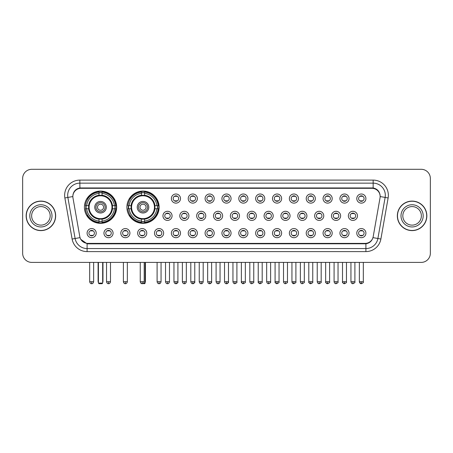 <?xml version="1.0" encoding="UTF-8"?>
<svg xmlns="http://www.w3.org/2000/svg" width="453" height="453" viewBox="0 0 453 453"><rect width="100%" height="100%" fill="white"/><g stroke="black" fill="none" stroke-linecap="round" stroke-linejoin="round"><path stroke-width="0.68" d="M126.885 207.208A16.127 16.127 0 0 0 143.012 223.335A16.127 16.127 0 0 0 159.139 207.208A16.127 16.127 0 0 0 143.012 191.087A16.127 16.127 0 0 0 126.885 207.208M84.411 207.208A16.127 16.127 0 0 0 100.538 223.335A16.127 16.127 0 0 0 116.664 207.208A16.127 16.127 0 0 0 100.538 191.087A16.127 16.127 0 0 0 84.411 207.208M113.074 233.131A4.564 4.564 0 0 1 108.51 237.695A4.564 4.564 0 0 1 103.947 233.131A4.564 4.564 0 0 1 108.51 228.567A4.564 4.564 0 0 1 113.074 233.131M105.77 233.131A2.741 2.741 0 0 0 108.51 235.871A2.741 2.741 0 0 0 111.251 233.131A2.741 2.741 0 0 0 108.51 230.396A2.741 2.741 0 0 0 105.77 233.131M129.932 233.131A4.564 4.564 0 0 1 125.368 237.695A4.564 4.564 0 0 1 120.804 233.131A4.564 4.564 0 0 1 125.368 228.567A4.564 4.564 0 0 1 129.932 233.131M122.627 233.131A2.741 2.741 0 0 0 125.368 235.871A2.741 2.741 0 0 0 128.103 233.131A2.741 2.741 0 0 0 125.368 230.396A2.741 2.741 0 0 0 122.627 233.131M146.783 233.131A4.564 4.564 0 0 1 142.219 237.695A4.564 4.564 0 0 1 137.655 233.131A4.564 4.564 0 0 1 142.219 228.567A4.564 4.564 0 0 1 146.783 233.131M139.484 233.131A2.741 2.741 0 0 0 142.219 235.871A2.741 2.741 0 0 0 144.96 233.131A2.741 2.741 0 0 0 142.219 230.396A2.741 2.741 0 0 0 139.484 233.131M163.641 233.131A4.564 4.564 0 0 1 159.077 237.695A4.564 4.564 0 0 1 154.513 233.131A4.564 4.564 0 0 1 159.077 228.567A4.564 4.564 0 0 1 163.641 233.131M156.342 233.131A2.741 2.741 0 0 0 159.077 235.871A2.741 2.741 0 0 0 161.817 233.131A2.741 2.741 0 0 0 159.077 230.396A2.741 2.741 0 0 0 156.342 233.131M180.498 233.131A4.564 4.564 0 0 1 175.934 237.695A4.564 4.564 0 0 1 171.37 233.131A4.564 4.564 0 0 1 175.934 228.567A4.564 4.564 0 0 1 180.498 233.131M173.193 233.131A2.741 2.741 0 0 0 175.934 235.871A2.741 2.741 0 0 0 178.669 233.131A2.741 2.741 0 0 0 175.934 230.396A2.741 2.741 0 0 0 173.193 233.131M197.355 233.131A4.564 4.564 0 0 1 192.791 237.695A4.564 4.564 0 0 1 188.227 233.131A4.564 4.564 0 0 1 192.791 228.567A4.564 4.564 0 0 1 197.355 233.131M190.05 233.131A2.741 2.741 0 0 0 192.791 235.871A2.741 2.741 0 0 0 195.526 233.131A2.741 2.741 0 0 0 192.791 230.396A2.741 2.741 0 0 0 190.05 233.131M214.207 233.131A4.564 4.564 0 0 1 209.643 237.695A4.564 4.564 0 0 1 205.079 233.131A4.564 4.564 0 0 1 209.643 228.567A4.564 4.564 0 0 1 214.207 233.131M206.908 233.131A2.741 2.741 0 0 0 209.643 235.871A2.741 2.741 0 0 0 212.383 233.131A2.741 2.741 0 0 0 209.643 230.396A2.741 2.741 0 0 0 206.908 233.131M231.064 233.131A4.564 4.564 0 0 1 226.5 237.695A4.564 4.564 0 0 1 221.936 233.131A4.564 4.564 0 0 1 226.5 228.567A4.564 4.564 0 0 1 231.064 233.131M223.759 233.131A2.741 2.741 0 0 0 226.5 235.871A2.741 2.741 0 0 0 229.241 233.131A2.741 2.741 0 0 0 226.5 230.396A2.741 2.741 0 0 0 223.759 233.131M247.921 233.131A4.564 4.564 0 0 1 243.357 237.695A4.564 4.564 0 0 1 238.793 233.131A4.564 4.564 0 0 1 243.357 228.567A4.564 4.564 0 0 1 247.921 233.131M240.617 233.131A2.741 2.741 0 0 0 243.357 235.871A2.741 2.741 0 0 0 246.092 233.131A2.741 2.741 0 0 0 243.357 230.396A2.741 2.741 0 0 0 240.617 233.131M264.773 233.131A4.564 4.564 0 0 1 260.209 237.695A4.564 4.564 0 0 1 255.645 233.131A4.564 4.564 0 0 1 260.209 228.567A4.564 4.564 0 0 1 264.773 233.131M257.474 233.131A2.741 2.741 0 0 0 260.209 235.871A2.741 2.741 0 0 0 262.95 233.131A2.741 2.741 0 0 0 260.209 230.396A2.741 2.741 0 0 0 257.474 233.131M281.63 233.131A4.564 4.564 0 0 1 277.066 237.695A4.564 4.564 0 0 1 272.502 233.131A4.564 4.564 0 0 1 277.066 228.567A4.564 4.564 0 0 1 281.63 233.131M274.331 233.131A2.741 2.741 0 0 0 277.066 235.871A2.741 2.741 0 0 0 279.807 233.131A2.741 2.741 0 0 0 277.066 230.396A2.741 2.741 0 0 0 274.331 233.131M298.487 233.131A4.564 4.564 0 0 1 293.923 237.695A4.564 4.564 0 0 1 289.359 233.131A4.564 4.564 0 0 1 293.923 228.567A4.564 4.564 0 0 1 298.487 233.131M291.183 233.131A2.741 2.741 0 0 0 293.923 235.871A2.741 2.741 0 0 0 296.658 233.131A2.741 2.741 0 0 0 293.923 230.396A2.741 2.741 0 0 0 291.183 233.131M315.345 233.131A4.564 4.564 0 0 1 310.781 237.695A4.564 4.564 0 0 1 306.217 233.131A4.564 4.564 0 0 1 310.781 228.567A4.564 4.564 0 0 1 315.345 233.131M308.04 233.131A2.741 2.741 0 0 0 310.781 235.871A2.741 2.741 0 0 0 313.516 233.131A2.741 2.741 0 0 0 310.781 230.396A2.741 2.741 0 0 0 308.04 233.131M332.196 233.131A4.564 4.564 0 0 1 327.632 237.695A4.564 4.564 0 0 1 323.068 233.131A4.564 4.564 0 0 1 327.632 228.567A4.564 4.564 0 0 1 332.196 233.131M324.897 233.131A2.741 2.741 0 0 0 327.632 235.871A2.741 2.741 0 0 0 330.373 233.131A2.741 2.741 0 0 0 327.632 230.396A2.741 2.741 0 0 0 324.897 233.131M349.053 233.131A4.564 4.564 0 0 1 344.49 237.695A4.564 4.564 0 0 1 339.926 233.131A4.564 4.564 0 0 1 344.49 228.567A4.564 4.564 0 0 1 349.053 233.131M341.749 233.131A2.741 2.741 0 0 0 344.49 235.871A2.741 2.741 0 0 0 347.23 233.131A2.741 2.741 0 0 0 344.49 230.396A2.741 2.741 0 0 0 341.749 233.131M365.911 233.131A4.564 4.564 0 0 1 361.347 237.695A4.564 4.564 0 0 1 356.783 233.131A4.564 4.564 0 0 1 361.347 228.567A4.564 4.564 0 0 1 365.911 233.131M358.606 233.131A2.741 2.741 0 0 0 361.347 235.871A2.741 2.741 0 0 0 364.082 233.131A2.741 2.741 0 0 0 361.347 230.396A2.741 2.741 0 0 0 358.606 233.131M96.217 233.131A4.564 4.564 0 0 1 91.653 237.695A4.564 4.564 0 0 1 87.089 233.131A4.564 4.564 0 0 1 91.653 228.567A4.564 4.564 0 0 1 96.217 233.131M88.918 233.131A2.741 2.741 0 0 0 91.653 235.871A2.741 2.741 0 0 0 94.394 233.131A2.741 2.741 0 0 0 91.653 230.396A2.741 2.741 0 0 0 88.918 233.131M172.066 215.849A4.564 4.564 0 0 1 167.502 220.413A4.564 4.564 0 0 1 162.944 215.849A4.564 4.564 0 0 1 167.502 211.285A4.564 4.564 0 0 1 172.066 215.849M164.767 215.849A2.741 2.741 0 0 0 167.502 218.589A2.741 2.741 0 0 0 170.243 215.849A2.741 2.741 0 0 0 167.502 213.114A2.741 2.741 0 0 0 164.767 215.849M188.924 215.849A4.564 4.564 0 0 1 184.36 220.413A4.564 4.564 0 0 1 179.796 215.849A4.564 4.564 0 0 1 184.36 211.285A4.564 4.564 0 0 1 188.924 215.849M181.625 215.849A2.741 2.741 0 0 0 184.36 218.589A2.741 2.741 0 0 0 187.1 215.849A2.741 2.741 0 0 0 184.36 213.114A2.741 2.741 0 0 0 181.625 215.849M205.781 215.849A4.564 4.564 0 0 1 201.217 220.413A4.564 4.564 0 0 1 196.653 215.849A4.564 4.564 0 0 1 201.217 211.285A4.564 4.564 0 0 1 205.781 215.849M198.476 215.849A2.741 2.741 0 0 0 201.217 218.589A2.741 2.741 0 0 0 203.958 215.849A2.741 2.741 0 0 0 201.217 213.114A2.741 2.741 0 0 0 198.476 215.849M222.638 215.849A4.564 4.564 0 0 1 218.074 220.413A4.564 4.564 0 0 1 213.51 215.849A4.564 4.564 0 0 1 218.074 211.285A4.564 4.564 0 0 1 222.638 215.849M215.334 215.849A2.741 2.741 0 0 0 218.074 218.589A2.741 2.741 0 0 0 220.809 215.849A2.741 2.741 0 0 0 218.074 213.114A2.741 2.741 0 0 0 215.334 215.849M239.49 215.849A4.564 4.564 0 0 1 234.926 220.413A4.564 4.564 0 0 1 230.362 215.849A4.564 4.564 0 0 1 234.926 211.285A4.564 4.564 0 0 1 239.49 215.849M232.191 215.849A2.741 2.741 0 0 0 234.926 218.589A2.741 2.741 0 0 0 237.666 215.849A2.741 2.741 0 0 0 234.926 213.114A2.741 2.741 0 0 0 232.191 215.849M256.347 215.849A4.564 4.564 0 0 1 251.783 220.413A4.564 4.564 0 0 1 247.219 215.849A4.564 4.564 0 0 1 251.783 211.285A4.564 4.564 0 0 1 256.347 215.849M249.042 215.849A2.741 2.741 0 0 0 251.783 218.589A2.741 2.741 0 0 0 254.524 215.849A2.741 2.741 0 0 0 251.783 213.114A2.741 2.741 0 0 0 249.042 215.849M273.204 215.849A4.564 4.564 0 0 1 268.64 220.413A4.564 4.564 0 0 1 264.076 215.849A4.564 4.564 0 0 1 268.64 211.285A4.564 4.564 0 0 1 273.204 215.849M265.9 215.849A2.741 2.741 0 0 0 268.64 218.589A2.741 2.741 0 0 0 271.375 215.849A2.741 2.741 0 0 0 268.64 213.114A2.741 2.741 0 0 0 265.9 215.849M290.056 215.849A4.564 4.564 0 0 1 285.498 220.413A4.564 4.564 0 0 1 280.934 215.849A4.564 4.564 0 0 1 285.498 211.285A4.564 4.564 0 0 1 290.056 215.849M282.757 215.849A2.741 2.741 0 0 0 285.498 218.589A2.741 2.741 0 0 0 288.233 215.849A2.741 2.741 0 0 0 285.498 213.114A2.741 2.741 0 0 0 282.757 215.849M306.913 215.849A4.564 4.564 0 0 1 302.349 220.413A4.564 4.564 0 0 1 297.785 215.849A4.564 4.564 0 0 1 302.349 211.285A4.564 4.564 0 0 1 306.913 215.849M299.614 215.849A2.741 2.741 0 0 0 302.349 218.589A2.741 2.741 0 0 0 305.09 215.849A2.741 2.741 0 0 0 302.349 213.114A2.741 2.741 0 0 0 299.614 215.849M323.77 215.849A4.564 4.564 0 0 1 319.206 220.413A4.564 4.564 0 0 1 314.642 215.849A4.564 4.564 0 0 1 319.206 211.285A4.564 4.564 0 0 1 323.77 215.849M316.466 215.849A2.741 2.741 0 0 0 319.206 218.589A2.741 2.741 0 0 0 321.947 215.849A2.741 2.741 0 0 0 319.206 213.114A2.741 2.741 0 0 0 316.466 215.849M340.628 215.849A4.564 4.564 0 0 1 336.064 220.413A4.564 4.564 0 0 1 331.5 215.849A4.564 4.564 0 0 1 336.064 211.285A4.564 4.564 0 0 1 340.628 215.849M333.323 215.849A2.741 2.741 0 0 0 336.064 218.589A2.741 2.741 0 0 0 338.799 215.849A2.741 2.741 0 0 0 336.064 213.114A2.741 2.741 0 0 0 333.323 215.849M357.479 215.849A4.564 4.564 0 0 1 352.915 220.413A4.564 4.564 0 0 1 348.351 215.849A4.564 4.564 0 0 1 352.915 211.285A4.564 4.564 0 0 1 357.479 215.849M350.18 215.849A2.741 2.741 0 0 0 352.915 218.589A2.741 2.741 0 0 0 355.656 215.849A2.741 2.741 0 0 0 352.915 213.114A2.741 2.741 0 0 0 350.18 215.849M180.498 198.567A4.564 4.564 0 0 1 175.934 203.131A4.564 4.564 0 0 1 171.37 198.567A4.564 4.564 0 0 1 175.934 194.003A4.564 4.564 0 0 1 180.498 198.567M173.193 198.567A2.741 2.741 0 0 0 175.934 201.308A2.741 2.741 0 0 0 178.669 198.567A2.741 2.741 0 0 0 175.934 195.832A2.741 2.741 0 0 0 173.193 198.567M197.355 198.567A4.564 4.564 0 0 1 192.791 203.131A4.564 4.564 0 0 1 188.227 198.567A4.564 4.564 0 0 1 192.791 194.003A4.564 4.564 0 0 1 197.355 198.567M190.05 198.567A2.741 2.741 0 0 0 192.791 201.308A2.741 2.741 0 0 0 195.526 198.567A2.741 2.741 0 0 0 192.791 195.832A2.741 2.741 0 0 0 190.05 198.567M214.207 198.567A4.564 4.564 0 0 1 209.643 203.131A4.564 4.564 0 0 1 205.079 198.567A4.564 4.564 0 0 1 209.643 194.003A4.564 4.564 0 0 1 214.207 198.567M206.908 198.567A2.741 2.741 0 0 0 209.643 201.308A2.741 2.741 0 0 0 212.383 198.567A2.741 2.741 0 0 0 209.643 195.832A2.741 2.741 0 0 0 206.908 198.567M231.064 198.567A4.564 4.564 0 0 1 226.5 203.131A4.564 4.564 0 0 1 221.936 198.567A4.564 4.564 0 0 1 226.5 194.003A4.564 4.564 0 0 1 231.064 198.567M223.759 198.567A2.741 2.741 0 0 0 226.5 201.308A2.741 2.741 0 0 0 229.241 198.567A2.741 2.741 0 0 0 226.5 195.832A2.741 2.741 0 0 0 223.759 198.567M247.921 198.567A4.564 4.564 0 0 1 243.357 203.131A4.564 4.564 0 0 1 238.793 198.567A4.564 4.564 0 0 1 243.357 194.003A4.564 4.564 0 0 1 247.921 198.567M240.617 198.567A2.741 2.741 0 0 0 243.357 201.308A2.741 2.741 0 0 0 246.092 198.567A2.741 2.741 0 0 0 243.357 195.832A2.741 2.741 0 0 0 240.617 198.567M264.773 198.567A4.564 4.564 0 0 1 260.209 203.131A4.564 4.564 0 0 1 255.645 198.567A4.564 4.564 0 0 1 260.209 194.003A4.564 4.564 0 0 1 264.773 198.567M257.474 198.567A2.741 2.741 0 0 0 260.209 201.308A2.741 2.741 0 0 0 262.95 198.567A2.741 2.741 0 0 0 260.209 195.832A2.741 2.741 0 0 0 257.474 198.567M281.63 198.567A4.564 4.564 0 0 1 277.066 203.131A4.564 4.564 0 0 1 272.502 198.567A4.564 4.564 0 0 1 277.066 194.003A4.564 4.564 0 0 1 281.63 198.567M274.331 198.567A2.741 2.741 0 0 0 277.066 201.308A2.741 2.741 0 0 0 279.807 198.567A2.741 2.741 0 0 0 277.066 195.832A2.741 2.741 0 0 0 274.331 198.567M298.487 198.567A4.564 4.564 0 0 1 293.923 203.131A4.564 4.564 0 0 1 289.359 198.567A4.564 4.564 0 0 1 293.923 194.003A4.564 4.564 0 0 1 298.487 198.567M291.183 198.567A2.741 2.741 0 0 0 293.923 201.308A2.741 2.741 0 0 0 296.658 198.567A2.741 2.741 0 0 0 293.923 195.832A2.741 2.741 0 0 0 291.183 198.567M315.345 198.567A4.564 4.564 0 0 1 310.781 203.131A4.564 4.564 0 0 1 306.217 198.567A4.564 4.564 0 0 1 310.781 194.003A4.564 4.564 0 0 1 315.345 198.567M308.04 198.567A2.741 2.741 0 0 0 310.781 201.308A2.741 2.741 0 0 0 313.516 198.567A2.741 2.741 0 0 0 310.781 195.832A2.741 2.741 0 0 0 308.04 198.567M332.196 198.567A4.564 4.564 0 0 1 327.632 203.131A4.564 4.564 0 0 1 323.068 198.567A4.564 4.564 0 0 1 327.632 194.003A4.564 4.564 0 0 1 332.196 198.567M324.897 198.567A2.741 2.741 0 0 0 327.632 201.308A2.741 2.741 0 0 0 330.373 198.567A2.741 2.741 0 0 0 327.632 195.832A2.741 2.741 0 0 0 324.897 198.567M349.053 198.567A4.564 4.564 0 0 1 344.49 203.131A4.564 4.564 0 0 1 339.926 198.567A4.564 4.564 0 0 1 344.49 194.003A4.564 4.564 0 0 1 349.053 198.567M341.749 198.567A2.741 2.741 0 0 0 344.49 201.308A2.741 2.741 0 0 0 347.23 198.567A2.741 2.741 0 0 0 344.49 195.832A2.741 2.741 0 0 0 341.749 198.567M365.911 198.567A4.564 4.564 0 0 1 361.347 203.131A4.564 4.564 0 0 1 356.783 198.567A4.564 4.564 0 0 1 361.347 194.003A4.564 4.564 0 0 1 365.911 198.567M358.606 198.567A2.741 2.741 0 0 0 361.347 201.308A2.741 2.741 0 0 0 364.082 198.567A2.741 2.741 0 0 0 361.347 195.832A2.741 2.741 0 0 0 358.606 198.567M72.978 197.955A8.216 8.216 0 0 1 81.064 188.318L371.936 188.318A8.216 8.216 0 0 1 380.022 197.955L373.21 236.596A8.216 8.216 0 0 1 365.118 243.386L87.882 243.386A8.216 8.216 0 0 1 79.79 236.596L72.978 197.955M85.86 208.731A14.756 14.756 0 0 1 85.86 205.69M128.335 208.731A14.756 14.756 0 0 1 128.335 205.69M26.149 215.849A14.756 14.756 0 0 0 40.906 230.605A14.756 14.756 0 0 0 55.662 215.849A14.756 14.756 0 0 0 40.906 201.092A14.756 14.756 0 0 0 26.149 215.849M397.338 215.849A14.756 14.756 0 0 0 412.094 230.605A14.756 14.756 0 0 0 426.851 215.849A14.756 14.756 0 0 0 412.094 201.092A14.756 14.756 0 0 0 397.338 215.849M72.888 195.317L72.865 196.545L72.888 195.317C73.522 191.268 75.844 188.816 79.847 187.95L373.153 187.95C377.151 188.81 379.472 191.262 380.112 195.317L380.135 196.545M79.847 180.101L373.153 180.101A15.215 15.215 0 0 1 388.13 197.955L380.888 239.031A15.215 15.215 0 0 1 365.905 251.602L87.095 251.602A15.215 15.215 0 0 1 72.112 239.031L64.87 197.955A15.215 15.215 0 0 1 79.847 180.101L79.847 183.142L373.153 183.142A12.169 12.169 0 0 1 385.135 197.429L377.893 238.499A12.169 12.169 0 0 1 365.905 248.561L87.095 248.561A12.169 12.169 0 0 1 75.107 238.499L67.865 197.429A12.169 12.169 0 0 1 79.847 183.142L79.915 187.938M75.079 190.447L77.265 188.793M77.338 188.754L79.462 188.018M365.905 251.602L365.905 243.788C369.523 243.187 371.862 241.132 372.927 237.627C371.868 241.132 369.529 243.182 365.905 243.788L88.041 243.844L87.095 243.788L80.685 239.28M379.325 192.497L380.112 195.317M430.35 178.425A9.128 9.128 0 0 0 421.222 169.303L31.778 169.303A9.128 9.128 0 0 0 22.65 178.425L22.65 253.272A9.128 9.128 0 0 0 31.778 262.4L421.222 262.4A9.128 9.128 0 0 0 430.35 253.272L430.35 178.425L430.35 253.272M372.961 237.632L377.893 238.499L385.135 197.429L388.13 197.955M22.65 178.425L22.65 253.272M421.222 169.303L31.778 169.303M31.778 262.4L421.222 262.4M50.181 215.849A9.275 9.275 0 0 0 40.906 206.579A9.275 9.275 0 0 0 31.631 215.849A9.275 9.275 0 0 0 40.906 225.124A9.275 9.275 0 0 0 50.181 215.849A9.275 9.275 0 0 1 40.906 225.124A9.275 9.275 0 0 1 31.631 215.849M55.509 215.849A14.604 14.604 0 0 0 40.906 201.245A14.604 14.604 0 0 0 26.302 215.849A14.604 14.604 0 0 0 40.906 230.458A14.604 14.604 0 0 0 55.509 215.849M421.369 215.849A9.275 9.275 0 0 0 412.094 206.579A9.275 9.275 0 0 0 402.819 215.849A9.275 9.275 0 0 0 412.094 225.124A9.275 9.275 0 0 0 421.369 215.849A9.275 9.275 0 0 1 412.094 225.124A9.275 9.275 0 0 1 402.819 215.849M426.698 215.849A14.604 14.604 0 0 0 412.094 201.245A14.604 14.604 0 0 0 397.491 215.849A14.604 14.604 0 0 0 412.094 230.458A14.604 14.604 0 0 0 426.698 215.849M112.367 208.731A11.925 11.925 0 0 0 102.061 195.379L102.061 195.379A11.925 11.925 0 0 0 88.709 208.731A11.925 11.925 0 0 0 112.367 208.731L112.367 208.731A11.925 11.925 0 0 1 102.061 219.037L102.061 221.064A13.935 13.935 0 0 0 114.388 208.731L115.674 208.731A15.215 15.215 0 0 1 102.061 222.349L102.061 221.064M86.166 208.731A14.451 14.451 0 0 1 86.166 205.69M102.061 192.836A14.451 14.451 0 0 0 99.02 192.836M114.909 205.69A14.451 14.451 0 0 1 114.909 208.731M114.388 205.69L115.674 205.69A15.215 15.215 0 0 0 102.061 192.072L102.061 195.237A12.067 12.067 0 0 1 112.514 205.69L114.388 205.69A13.935 13.935 0 0 0 102.061 193.357M86.687 208.731L85.402 208.731A15.215 15.215 0 0 0 99.02 222.349L99.02 219.184A12.067 12.067 0 0 1 88.567 208.731L86.687 208.731A13.935 13.935 0 0 0 99.02 221.064M114.388 208.731L112.514 208.731A12.067 12.067 0 0 1 102.061 219.184L102.061 219.037M88.709 208.731L88.709 208.731A11.925 11.925 0 0 0 99.02 219.037M102.061 221.579A14.451 14.451 0 0 1 99.02 221.579M99.02 193.357L99.02 192.072A15.215 15.215 0 0 0 85.402 205.69L88.567 205.69A12.067 12.067 0 0 1 99.02 195.237L99.02 193.357A13.935 13.935 0 0 0 86.687 205.69M111.982 207.208A11.438 11.438 0 0 1 100.538 218.652A11.438 11.438 0 0 1 89.099 207.208A11.438 11.438 0 0 1 100.538 195.77A11.438 11.438 0 0 1 111.982 207.208M106.319 207.208A5.781 5.781 0 0 0 100.538 201.432A5.781 5.781 0 0 0 94.756 207.208A5.781 5.781 0 0 0 100.538 212.989A5.781 5.781 0 0 0 106.319 207.208M105.102 207.208A4.564 4.564 0 0 0 100.538 202.644A4.564 4.564 0 0 0 95.974 207.208A4.564 4.564 0 0 0 100.538 211.772A4.564 4.564 0 0 0 105.102 207.208M103.584 207.208A3.041 3.041 0 0 1 100.538 210.254A3.041 3.041 0 0 1 97.497 207.208A3.041 3.041 0 0 1 100.538 204.167A3.041 3.041 0 0 1 103.584 207.208A3.041 3.041 0 0 1 100.538 210.254A3.041 3.041 0 0 1 97.497 207.208A3.041 3.041 0 0 1 100.538 204.167A3.041 3.041 0 0 1 103.584 207.208M87.735 198.997L87.016 198.997A15.821 15.821 0 0 1 116.359 207.208A15.821 15.821 0 0 1 87.016 215.424L87.735 215.424M98.409 262.4L98.409 283.091L102.667 283.091L102.667 262.4M98.409 283.091L99.02 283.697L102.061 283.697L102.667 283.091M154.841 208.731A11.925 11.925 0 0 0 144.535 195.379L144.535 195.379A11.925 11.925 0 0 0 131.183 208.731A11.925 11.925 0 0 0 154.841 208.731L154.841 208.731A11.925 11.925 0 0 1 144.535 219.037L144.535 221.064A13.935 13.935 0 0 0 156.863 208.731L158.148 208.731A15.215 15.215 0 0 1 144.535 222.349L144.535 221.064M128.641 208.731A14.451 14.451 0 0 1 128.641 205.69M144.535 192.836A14.451 14.451 0 0 0 141.489 192.836M157.384 205.69A14.451 14.451 0 0 1 157.384 208.731M156.863 205.69L158.148 205.69A15.215 15.215 0 0 0 144.535 192.072L144.535 195.237A12.067 12.067 0 0 1 154.988 205.69L156.863 205.69A13.935 13.935 0 0 0 144.535 193.357M129.162 208.731L127.876 208.731A15.215 15.215 0 0 0 141.489 222.349L141.489 219.184A12.067 12.067 0 0 1 131.042 208.731L129.162 208.731A13.935 13.935 0 0 0 141.489 221.064M156.863 208.731L154.988 208.731A12.067 12.067 0 0 1 144.535 219.184L144.535 219.037M131.183 208.731L131.183 208.731A11.925 11.925 0 0 0 141.489 219.037M144.535 221.579A14.451 14.451 0 0 1 141.489 221.579M141.489 193.357L141.489 192.072A15.215 15.215 0 0 0 127.876 205.69L131.042 205.69A12.067 12.067 0 0 1 141.489 195.237L141.489 193.357A13.935 13.935 0 0 0 129.162 205.69M154.45 207.208A11.438 11.438 0 0 1 143.012 218.652A11.438 11.438 0 0 1 131.574 207.208A11.438 11.438 0 0 1 143.012 195.77A11.438 11.438 0 0 1 154.45 207.208M148.794 207.208A5.781 5.781 0 0 0 143.012 201.432A5.781 5.781 0 0 0 137.231 207.208A5.781 5.781 0 0 0 143.012 212.989A5.781 5.781 0 0 0 148.794 207.208M147.576 207.208A4.564 4.564 0 0 0 143.012 202.644A4.564 4.564 0 0 0 138.448 207.208A4.564 4.564 0 0 0 143.012 211.772A4.564 4.564 0 0 0 147.576 207.208M146.053 207.208A3.041 3.041 0 0 1 143.012 210.254A3.041 3.041 0 0 1 139.971 207.208A3.041 3.041 0 0 1 143.012 204.167A3.041 3.041 0 0 1 146.053 207.208A3.041 3.041 0 0 1 143.012 210.254A3.041 3.041 0 0 1 139.971 207.208A3.041 3.041 0 0 1 143.012 204.167A3.041 3.041 0 0 1 146.053 207.208M130.209 198.997L129.49 198.997A15.821 15.821 0 0 1 158.833 207.208A15.821 15.821 0 0 1 129.49 215.424L130.209 215.424M143.646 283.091L145.141 283.091L145.141 262.4M141.217 283.425L144.535 283.697L145.141 283.091M175.022 201.149L175.022 200.719A2.333 2.333 0 0 0 176.846 200.719L176.846 201.149M176.846 195.99L176.846 196.421A2.333 2.333 0 0 0 175.022 196.421L175.022 195.99M191.874 201.149L191.874 200.719A2.333 2.333 0 0 0 193.703 200.719L193.703 201.149M193.703 195.99L193.703 196.421A2.333 2.333 0 0 0 191.874 196.421L191.874 195.99M208.731 201.149L208.731 200.719A2.333 2.333 0 0 0 210.554 200.719L210.554 201.149M210.554 195.99L210.554 196.421A2.333 2.333 0 0 0 208.731 196.421L208.731 195.99M225.588 201.149L225.588 200.719A2.333 2.333 0 0 0 227.412 200.719L227.412 201.149M227.412 195.99L227.412 196.421A2.333 2.333 0 0 0 225.588 196.421L225.588 195.99M242.446 201.149L242.446 200.719A2.333 2.333 0 0 0 244.269 200.719L244.269 201.149M244.269 195.99L244.269 196.421A2.333 2.333 0 0 0 242.446 196.421L242.446 195.99M259.297 201.149L259.297 200.719A2.333 2.333 0 0 0 261.126 200.719L261.126 201.149M261.126 195.99L261.126 196.421A2.333 2.333 0 0 0 259.297 196.421L259.297 195.99M276.154 201.149L276.154 200.719A2.333 2.333 0 0 0 277.978 200.719L277.978 201.149M277.978 195.99L277.978 196.421A2.333 2.333 0 0 0 276.154 196.421L276.154 195.99M293.012 201.149L293.012 200.719A2.333 2.333 0 0 0 294.835 200.719L294.835 201.149M294.835 195.99L294.835 196.421A2.333 2.333 0 0 0 293.012 196.421L293.012 195.99M309.863 201.149L309.863 200.719A2.333 2.333 0 0 0 311.692 200.719L311.692 201.149M311.692 195.99L311.692 196.421A2.333 2.333 0 0 0 309.863 196.421L309.863 195.99M326.721 201.149L326.721 200.719A2.333 2.333 0 0 0 328.544 200.719L328.544 201.149M328.544 195.99L328.544 196.421A2.333 2.333 0 0 0 326.721 196.421L326.721 195.99M343.578 201.149L343.578 200.719A2.333 2.333 0 0 0 345.401 200.719L345.401 201.149M345.401 195.99L345.401 196.421A2.333 2.333 0 0 0 343.578 196.421L343.578 195.99M360.435 201.149L360.435 200.719A2.333 2.333 0 0 0 362.258 200.719L362.258 201.149M362.258 195.99L362.258 196.421A2.333 2.333 0 0 0 360.435 196.421L360.435 195.99M166.591 218.431L166.591 218.001A2.333 2.333 0 0 0 168.42 218.001L168.42 218.431M168.42 213.267L168.42 213.703A2.333 2.333 0 0 0 166.591 213.703L166.591 213.267M183.448 218.431L183.448 218.001A2.333 2.333 0 0 0 185.271 218.001L185.271 218.431M185.271 213.267L185.271 213.703A2.333 2.333 0 0 0 183.448 213.703L183.448 213.267M200.305 218.431L200.305 218.001A2.333 2.333 0 0 0 202.129 218.001L202.129 218.431M202.129 213.267L202.129 213.703A2.333 2.333 0 0 0 200.305 213.703L200.305 213.267M217.157 218.431L217.157 218.001A2.333 2.333 0 0 0 218.986 218.001L218.986 218.431M218.986 213.267L218.986 213.703A2.333 2.333 0 0 0 217.157 213.703L217.157 213.267M234.014 218.431L234.014 218.001A2.333 2.333 0 0 0 235.843 218.001L235.843 218.431M235.843 213.267L235.843 213.703A2.333 2.333 0 0 0 234.014 213.703L234.014 213.267M250.871 218.431L250.871 218.001A2.333 2.333 0 0 0 252.695 218.001L252.695 218.431M252.695 213.267L252.695 213.703A2.333 2.333 0 0 0 250.871 213.703L250.871 213.267M267.729 218.431L267.729 218.001A2.333 2.333 0 0 0 269.552 218.001L269.552 218.431M269.552 213.267L269.552 213.703A2.333 2.333 0 0 0 267.729 213.703L267.729 213.267M284.58 218.431L284.58 218.001A2.333 2.333 0 0 0 286.409 218.001L286.409 218.431M286.409 213.267L286.409 213.703A2.333 2.333 0 0 0 284.58 213.703L284.58 213.267M301.438 218.431L301.438 218.001A2.333 2.333 0 0 0 303.261 218.001L303.261 218.431M303.261 213.267L303.261 213.703A2.333 2.333 0 0 0 301.438 213.703L301.438 213.267M318.295 218.431L318.295 218.001A2.333 2.333 0 0 0 320.118 218.001L320.118 218.431M320.118 213.267L320.118 213.703A2.333 2.333 0 0 0 318.295 213.703L318.295 213.267M335.146 218.431L335.146 218.001A2.333 2.333 0 0 0 336.975 218.001L336.975 218.431M336.975 213.267L336.975 213.703A2.333 2.333 0 0 0 335.146 213.703L335.146 213.267M352.004 218.431L352.004 218.001A2.333 2.333 0 0 0 353.833 218.001L353.833 218.431M353.833 213.267L353.833 213.703A2.333 2.333 0 0 0 352.004 213.703L352.004 213.267M90.742 235.713L90.742 235.283A2.333 2.333 0 0 0 92.565 235.283L92.565 235.713M92.565 230.549L92.565 230.985A2.333 2.333 0 0 0 90.742 230.985L90.742 230.549M107.599 235.713L107.599 235.283A2.333 2.333 0 0 0 109.422 235.283L109.422 235.713M109.422 230.549L109.422 230.985A2.333 2.333 0 0 0 107.599 230.985L107.599 230.549M124.456 235.713L124.456 235.283A2.333 2.333 0 0 0 126.279 235.283L126.279 235.713M126.279 230.549L126.279 230.985A2.333 2.333 0 0 0 124.456 230.985L124.456 230.549M141.308 235.713L141.308 235.283A2.333 2.333 0 0 0 143.137 235.283L143.137 235.713M143.137 230.549L143.137 230.985A2.333 2.333 0 0 0 141.308 230.985L141.308 230.549M158.165 235.713L158.165 235.283A2.333 2.333 0 0 0 159.988 235.283L159.988 235.713M159.988 230.549L159.988 230.985A2.333 2.333 0 0 0 158.165 230.985L158.165 230.549M175.022 235.713L175.022 235.283A2.333 2.333 0 0 0 176.846 235.283L176.846 235.713M176.846 230.549L176.846 230.985A2.333 2.333 0 0 0 175.022 230.985L175.022 230.549M191.874 235.713L191.874 235.283A2.333 2.333 0 0 0 193.703 235.283L193.703 235.713M193.703 230.549L193.703 230.985A2.333 2.333 0 0 0 191.874 230.985L191.874 230.549M208.731 235.713L208.731 235.283A2.333 2.333 0 0 0 210.554 235.283L210.554 235.713M210.554 230.549L210.554 230.985A2.333 2.333 0 0 0 208.731 230.985L208.731 230.549M225.588 235.713L225.588 235.283A2.333 2.333 0 0 0 227.412 235.283L227.412 235.713M227.412 230.549L227.412 230.985A2.333 2.333 0 0 0 225.588 230.985L225.588 230.549M242.446 235.713L242.446 235.283A2.333 2.333 0 0 0 244.269 235.283L244.269 235.713M244.269 230.549L244.269 230.985A2.333 2.333 0 0 0 242.446 230.985L242.446 230.549M259.297 235.713L259.297 235.283A2.333 2.333 0 0 0 261.126 235.283L261.126 235.713M261.126 230.549L261.126 230.985A2.333 2.333 0 0 0 259.297 230.985L259.297 230.549M276.154 235.713L276.154 235.283A2.333 2.333 0 0 0 277.978 235.283L277.978 235.713M277.978 230.549L277.978 230.985A2.333 2.333 0 0 0 276.154 230.985L276.154 230.549M293.012 235.713L293.012 235.283A2.333 2.333 0 0 0 294.835 235.283L294.835 235.713M294.835 230.549L294.835 230.985A2.333 2.333 0 0 0 293.012 230.985L293.012 230.549M309.863 235.713L309.863 235.283A2.333 2.333 0 0 0 311.692 235.283L311.692 235.713M311.692 230.549L311.692 230.985A2.333 2.333 0 0 0 309.863 230.985L309.863 230.549M326.721 235.713L326.721 235.283A2.333 2.333 0 0 0 328.544 235.283L328.544 235.713M328.544 230.549L328.544 230.985A2.333 2.333 0 0 0 326.721 230.985L326.721 230.549M343.578 235.713L343.578 235.283A2.333 2.333 0 0 0 345.401 235.283L345.401 235.713M345.401 230.549L345.401 230.985A2.333 2.333 0 0 0 343.578 230.985L343.578 230.549M360.435 235.713L360.435 235.283A2.333 2.333 0 0 0 362.258 235.283L362.258 235.713M362.258 230.549L362.258 230.985A2.333 2.333 0 0 0 360.435 230.985L360.435 230.549M373.153 180.101L373.153 187.95M64.87 197.955L67.865 197.429A12.169 12.169 0 0 1 67.678 195.317M67.865 197.429L72.854 196.545M87.095 251.602L87.095 243.788M72.112 239.031L80.039 237.632M380.146 196.545L385.135 197.429M377.893 238.499L380.888 239.031M52.004 215.849A11.099 11.099 0 0 0 40.906 204.75A11.099 11.099 0 0 0 29.807 215.849A11.099 11.099 0 0 0 40.906 226.953A11.099 11.099 0 0 0 52.004 215.849M423.193 215.849A11.099 11.099 0 0 0 412.094 204.75A11.099 11.099 0 0 0 400.996 215.849A11.099 11.099 0 0 0 412.094 226.953A11.099 11.099 0 0 0 423.193 215.849M98.103 262.4L98.103 281.268L98.409 281.268M100.538 210.254A3.041 3.041 0 0 1 97.497 207.208A3.041 3.041 0 0 1 100.538 204.167M102.667 281.268L102.973 281.268L102.973 262.4M99.02 221.721A14.587 14.587 0 0 0 102.061 221.721M115.045 208.731A14.587 14.587 0 0 0 115.045 205.69M102.061 192.701A14.587 14.587 0 0 0 99.02 192.701M143.012 210.254A3.041 3.041 0 0 1 139.971 207.208A3.041 3.041 0 0 1 143.012 204.167M145.141 281.268L145.447 281.268L145.447 262.4M141.489 221.721A14.587 14.587 0 0 0 144.535 221.721M157.519 208.731A14.587 14.587 0 0 0 157.519 205.69M144.535 192.701A14.587 14.587 0 0 0 141.489 192.701M167.502 281.721L165.526 281.721C165.872 283.131 166.534 283.793 167.502 283.697L167.502 281.721L169.484 281.721L169.484 262.4M184.36 281.721L182.383 281.721C182.729 283.131 183.386 283.793 184.36 283.697L184.36 281.721L186.336 281.721L186.336 262.4M201.217 281.721L199.241 281.721C199.586 283.131 200.243 283.793 201.217 283.697L201.217 281.721L203.193 281.721L203.193 262.4M218.074 281.721L216.092 281.721C216.438 283.131 217.1 283.793 218.074 283.697L218.074 281.721L220.05 281.721L220.05 262.4M234.926 281.721L232.95 281.721C233.295 283.131 233.952 283.793 234.926 283.697L234.926 281.721L236.908 281.721L236.908 262.4M251.783 281.721L249.807 281.721C250.152 283.131 250.809 283.793 251.783 283.697L251.783 281.721L253.759 281.721L253.759 262.4M268.64 281.721L266.664 281.721C267.004 283.131 267.666 283.793 268.64 283.697L268.64 281.721L270.617 281.721L270.617 262.4M285.498 281.721L283.516 281.721C283.861 283.131 284.524 283.793 285.498 283.697L285.498 281.721L287.474 281.721L287.474 262.4M302.349 281.721L300.373 281.721C300.718 283.131 301.375 283.793 302.349 283.697L302.349 281.721L304.325 281.721L304.325 262.4M319.206 281.721L317.23 281.721C317.576 283.131 318.233 283.793 319.206 283.697L319.206 281.721L321.183 281.721L321.183 262.4M336.064 281.721L334.082 281.721C334.427 283.131 335.09 283.793 336.064 283.697L336.064 281.721L338.04 281.721L338.04 262.4M352.915 281.721L350.939 281.721C351.285 283.131 351.941 283.793 352.915 283.697L352.915 281.721L354.897 281.721L354.897 262.4M91.653 281.721L89.677 281.721C90.022 283.131 90.679 283.793 91.653 283.697L91.653 281.721L93.635 281.721L93.635 262.4M108.51 281.721L106.534 281.721C106.88 283.131 107.537 283.793 108.51 283.697L108.51 281.721L110.487 281.721L110.487 262.4M125.368 281.721L123.386 281.721C123.731 283.131 124.394 283.793 125.368 283.697L125.368 281.721L127.344 281.721L127.344 262.4M142.219 281.721L140.243 281.721C140.589 283.131 141.251 283.793 142.219 283.697L142.219 281.721L144.201 281.721L144.201 262.4M159.077 281.721L157.1 281.721C157.446 283.131 158.103 283.793 159.077 283.697L159.077 281.721L161.053 281.721L161.053 262.4M175.934 281.721L173.958 281.721C174.303 283.131 174.96 283.793 175.934 283.697L175.934 281.721L177.91 281.721C178.312 282.355 177.655 283.012 175.934 283.697C176.908 283.793 177.565 283.131 177.91 281.721L177.91 262.4M192.791 281.721L190.809 281.721C191.155 283.131 191.817 283.793 192.791 283.697L192.791 281.721L194.767 281.721C195.169 282.355 194.507 283.012 192.791 283.697C193.759 283.793 194.422 283.131 194.767 281.721L194.767 262.4M209.643 281.721L207.667 281.721C208.012 283.131 208.669 283.793 209.643 283.697L209.643 281.721L211.625 281.721C212.021 282.355 211.364 283.012 209.643 283.697C210.617 283.793 211.279 283.131 211.625 281.721L211.625 262.4M226.5 281.721L224.524 281.721L224.524 262.4L224.524 281.721C224.869 283.131 225.526 283.793 226.5 283.697L226.5 281.721L228.476 281.721C228.878 282.355 228.221 283.012 226.5 283.697C227.474 283.793 228.131 283.131 228.476 281.721L228.476 262.4M243.357 281.721L241.375 281.721C240.979 282.355 241.636 283.012 243.357 283.697L243.357 281.721L245.333 281.721L245.333 262.4M260.209 281.721L258.233 281.721C257.831 282.355 258.493 283.012 260.209 283.697L260.209 281.721L262.191 281.721L262.191 262.4M277.066 281.721L275.09 281.721C274.688 282.355 275.345 283.012 277.066 283.697L277.066 281.721L279.042 281.721L279.042 262.4M291.947 262.4L291.947 281.721C292.293 283.131 292.949 283.793 293.923 283.697L293.923 281.721L291.947 281.721L291.964 282.015M293.923 283.697C295.645 283.012 296.302 282.355 295.9 281.721L295.9 262.4L295.9 281.721L293.923 281.721M310.781 281.721L308.799 281.721C308.397 282.355 309.059 283.012 310.781 283.697L310.781 281.721L312.757 281.721L312.757 262.4M327.632 281.721L325.656 281.721C325.254 282.355 325.917 283.012 327.632 283.697L327.632 281.721L329.614 281.721L329.614 262.4M344.49 281.721L342.513 281.721C342.111 282.355 342.768 283.012 344.49 283.697L344.49 281.721L346.466 281.721L346.466 262.4M359.365 262.4L359.365 281.721C359.71 283.131 360.373 283.793 361.347 283.697L361.347 281.721L359.365 281.721L359.388 282.015M363.323 262.4L363.323 281.721L361.347 281.721M98.103 281.268A2.435 2.435 0 0 0 98.409 282.446M102.667 282.446A2.435 2.435 0 0 0 102.973 281.268M145.141 282.446A2.435 2.435 0 0 0 145.447 281.268M241.375 281.721L241.375 262.4L241.375 281.721C241.721 283.131 242.383 283.793 243.357 283.697C245.073 283.012 245.736 282.355 245.333 281.721M258.233 281.721L258.233 262.4L258.233 281.721C258.578 283.131 259.241 283.793 260.209 283.697C261.93 283.012 262.593 282.355 262.191 281.721M292.083 282.446L293.629 283.68M342.513 281.721L342.513 262.4L342.513 281.721C342.859 283.131 343.516 283.793 344.49 283.697C346.211 283.012 346.868 282.355 346.466 281.721M359.506 282.446L361.052 283.68M165.526 281.721L165.526 262.4M169.484 281.721C169.139 283.131 168.476 283.793 167.502 283.697M182.383 281.721L182.383 262.4M186.336 281.721C185.996 283.131 185.334 283.793 184.36 283.697M199.241 281.721L199.241 262.4M203.193 281.721C202.848 283.131 202.191 283.793 201.217 283.697M216.092 281.721L216.092 262.4M220.05 281.721C219.705 283.131 219.048 283.793 218.074 283.697M232.95 281.721L232.95 262.4M236.908 281.721C237.304 282.355 236.647 283.012 234.926 283.697M249.807 281.721L249.807 262.4M253.759 281.721C254.161 282.355 253.504 283.012 251.783 283.697M266.664 281.721L266.664 262.4M270.617 281.721C271.019 282.355 270.356 283.012 268.64 283.697M283.516 281.721L283.516 262.4M287.474 281.721C287.876 282.355 287.213 283.012 285.498 283.697M300.373 281.721L300.373 262.4M304.325 281.721C304.727 282.355 304.071 283.012 302.349 283.697M317.23 281.721L317.23 262.4M321.183 281.721C321.585 282.355 320.928 283.012 319.206 283.697M334.082 281.721L334.082 262.4M338.04 281.721C338.442 282.355 337.779 283.012 336.064 283.697M350.939 281.721L350.939 262.4M354.897 281.721C355.294 282.355 354.637 283.012 352.915 283.697M89.677 281.721L89.677 262.4M93.635 281.721C93.29 283.131 92.627 283.793 91.653 283.697M106.534 281.721L106.534 262.4M110.487 281.721C110.141 283.131 109.484 283.793 108.51 283.697M123.386 281.721L123.386 262.4M127.344 281.721C126.999 283.131 126.342 283.793 125.368 283.697M140.243 281.721L140.243 262.4M144.201 281.721C143.856 283.131 143.193 283.793 142.219 283.697M157.1 281.721L157.1 262.4M161.053 281.721C160.707 283.131 160.051 283.793 159.077 283.697M173.958 281.721L173.958 262.4M190.809 281.721L190.809 262.4M207.667 281.721L207.667 262.4M275.09 262.4L275.09 281.721C275.435 283.131 276.092 283.793 277.066 283.697C278.788 283.012 279.444 282.355 279.042 281.721M308.799 262.4L308.799 281.721C309.144 283.131 309.807 283.793 310.781 283.697C312.496 283.012 313.159 282.355 312.757 281.721M325.656 262.4L325.656 281.721C326.001 283.131 326.658 283.793 327.632 283.697C329.354 283.012 330.01 282.355 329.614 281.721M363.323 281.721C363.725 282.355 363.063 283.012 361.347 283.697"/></g></svg>
